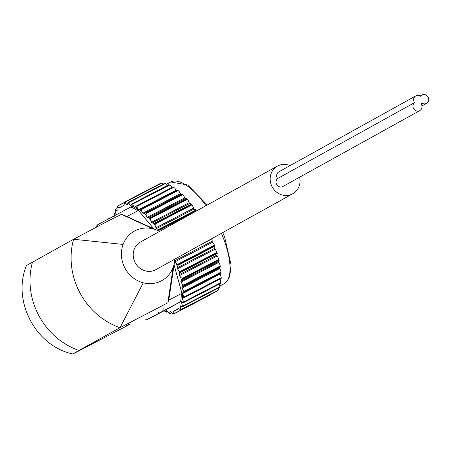 <?xml version="1.0" encoding="UTF-8"?>
<svg xmlns="http://www.w3.org/2000/svg" width="449" height="449" viewBox="0 0 449 449"><rect width="100%" height="100%" fill="white"/><g stroke="black" fill="none" stroke-linecap="round" stroke-linejoin="round"><path stroke-width="0.67" d="M421.852 103.034A4.787 4.434 -119 0 1 421.083 103.854A4.787 4.434 -119 0 1 419.781 110.606A4.787 4.434 -119 0 1 413.787 108.905A4.787 4.434 -119 0 1 414.539 102.636L277.583 178.545A4.787 4.434 -119 0 1 278.891 171.793L415.841 95.89A4.787 4.434 -119 0 1 420.539 96.243A4.787 4.434 -119 0 1 421.908 95.014A4.787 4.434 -119 0 1 428.11 97.051A4.787 4.434 -119 0 1 426.55 103.388A4.787 4.434 -119 0 1 421.852 103.034M174.818 259.14A28.304 26.222 -119 0 1 174.509 262.098A28.304 26.222 -119 0 1 173.162 267.262A28.304 26.222 -119 0 1 143.265 282.819A28.304 26.222 -119 0 1 123.11 244.43A28.304 26.222 -119 0 1 153.008 228.872L121.477 214.353L107.373 221.363L73.585 239.266L26.469 265.572C11.842 300.673 35.42 346.089 72.811 353.98L78.929 350.478A70.336 65.167 -119 0 1 32.496 262.042M126.871 216.502L137.77 210.834L137.304 209.111A59.1 22.226 -117.5 0 0 134.689 207.522A0.831 0.314 -117.5 0 0 134.874 207.545A0.831 0.314 -117.5 0 0 134.919 207.505L136.462 205.939M171.905 187.491L170.738 185.869L169.458 184.932L168.56 184.926L132.983 203.436L132.713 204.048L133.106 205.451L134.369 207.202A0.831 0.314 -117.5 0 0 134.689 207.522A59.1 22.226 -117.5 0 0 132.174 206.287L98.168 224.438A55.771 20.974 -117.5 0 0 97.416 226.582M147.12 318.986A55.771 20.974 -117.5 0 0 147.884 319.138L181.89 300.987A59.1 22.226 -117.5 0 0 182.272 298.147A0.831 0.314 -117.5 0 0 182.35 298.596L184.006 297.732M220.959 278.307L184.382 297.603L182.406 297.956A0.831 0.314 -117.5 0 0 182.356 297.973A0.831 0.314 -117.5 0 0 182.272 298.147A59.1 22.226 -117.5 0 0 182.412 295.027L181.244 293.646L168.555 300.252M181.89 300.987L165.322 310.147A59.1 22.226 -117.5 0 0 165.339 310.158L146.705 319.811L145.824 319.497M96.557 227.037L96.99 225.112L98.168 224.438M147.884 319.138L146.705 319.811M161.359 182.979L161.966 182.99L161.09 183.097L125.507 201.607L125.22 202.112L161.966 182.99L163.571 184.017M128.79 202.606L165.535 183.489L164.648 183.534L129.071 202.044L128.79 202.606L129.211 203.902A60.795 22.865 -117.5 0 0 127.662 203.526L129.003 202.028L164.587 183.518L165.63 183.512L167.623 185.285M173.185 186.919L174.908 188.322L176.109 190.208A0.831 0.314 -117.5 0 0 176.423 190.567M177.557 190.006L179.269 191.639L180.397 193.614A0.831 0.314 -117.5 0 0 180.992 194.142L181.845 193.917M182.053 193.901L183.748 195.753L184.786 197.796A0.831 0.314 -117.5 0 0 185.392 198.424L186.363 198.469M186.61 198.542L188.277 200.608L189.203 202.673A0.831 0.314 -117.5 0 0 189.804 203.391L191.156 204.149L190.881 203.706M191.156 203.863L192.419 205.462L193.57 208.168A0.831 0.314 -117.5 0 0 194.159 208.965L195.657 210.16L195.326 209.543M212.169 239.794L211.726 239.014L212.169 239.794L212.175 241.309A0.831 0.314 -117.5 0 0 212.557 242.264L214.173 244.509L214.936 246.568M214.964 246.956L214.633 246.305L214.796 248.275A0.831 0.314 -117.5 0 0 215.122 249.212L216.687 251.681L216.407 253.264L180.829 271.774L179.998 271.589L216.744 252.473M217.271 253.971L217.052 253.472L216.94 255.071A0.831 0.314 -117.5 0 0 217.193 255.981L218.685 258.646L219.123 260.476M219.05 260.729L218.556 261.593A0.831 0.314 -117.5 0 0 218.73 262.452L219.825 264.467L220.397 266.936M220.268 267.11L219.623 267.716A0.831 0.314 -117.5 0 0 219.724 268.519L220.712 270.579L221.093 272.93M220.027 273.508A0.831 0.314 -117.5 0 0 220.139 274.07L221.234 277.207M220.004 279.082L220.717 281.063L220.712 283.179M219.454 283.959L219.836 286.687L219.219 287.59A62.041 23.337 -117.5 0 0 219.241 287.523L219.786 286.816L183.04 305.932L183.663 306.033L219.241 287.523M218.259 288.118L218.231 290.155L217.647 290.823L182.064 309.333L181.48 309.271L218.135 290.323M164.648 183.534A62.041 23.337 -117.5 0 0 164.587 183.518L165.013 183.36M133.106 205.451A60.795 22.865 -117.5 0 0 131.422 204.682L132.141 203.79L168.886 184.674L169.054 185.106M168.56 184.926A62.041 23.337 -117.5 0 0 168.493 184.893L168.886 184.674M168.998 184.696L169.778 185.05L132.713 204.048M136.305 206.029L173.118 187.177M172.764 187.244L137.181 205.754L136.911 206.417L173.656 187.3L172.764 187.244A62.041 23.337 -117.5 0 0 172.691 187.199L173.05 186.907M178.64 190.87L177.181 190.449L141.598 208.959L141.323 209.666L141.637 211.215A60.795 22.865 -117.5 0 0 139.774 209.711L177.406 190.135M177.181 190.449A62.041 23.337 -117.5 0 0 177.102 190.387L177.439 190.039M181.66 194.417L145.223 213.118L181.66 194.417A62.041 23.337 -117.5 0 1 181.733 194.49L183.231 195.029M186.273 199.21L186.571 198.733L149.826 217.849L150.696 217.72L186.273 199.21A62.041 23.337 -117.5 0 1 186.352 199.294L187.85 199.917M190.876 204.688L191.156 204.149L154.411 223.265L155.298 223.198L190.876 204.688A62.041 23.337 -117.5 0 1 190.954 204.783L192.419 205.462M195.388 210.755L195.657 210.16L158.912 229.276L159.805 229.265L195.388 210.755A62.041 23.337 -117.5 0 1 195.461 210.862L196.28 211.052L159.535 230.169L159.883 229.372L195.461 210.862M177.888 265.421L214.633 246.305L213.988 246.181L178.41 264.691L177.333 266.532A60.795 22.865 -117.5 0 0 176.21 263.512L178.36 264.568L213.943 246.058L214.173 244.509M216.446 253.388L180.868 271.898L180.307 272.588L217.052 253.472L216.446 253.388A62.041 23.337 -117.5 0 0 216.407 253.264M182.193 279.502L218.938 260.386L218.371 260.347L182.794 278.857L181.418 280.305A60.795 22.865 -117.5 0 0 180.734 277.493L182.765 278.739L218.343 260.229L218.685 258.646M183.512 286.052L220.263 266.936L184.157 285.452L182.636 286.687A60.795 22.865 -117.5 0 0 182.193 284.043L184.135 285.345L219.718 266.835L220.128 265.292M184.247 292.119L220.51 273.065L183.276 292.58A60.795 22.865 -117.5 0 0 183.08 290.155L184.18 291.294L184.921 291.48L220.498 272.964L220.981 271.51M220.684 278.52L221.149 277.751L184.399 296.868L185.106 297.03L220.684 278.52A62.041 23.337 -117.5 0 1 220.684 278.61L221.127 278.487M220.263 283.403L220.762 282.657L184.017 301.779L184.685 301.913L220.263 283.403A62.041 23.337 -117.5 0 1 220.251 283.476L183.916 302.413L182.782 302.508A60.795 22.865 -117.5 0 0 183.085 300.645L184.017 301.779M220.414 282.932L220.661 283.291M219.6 287.338L183.641 306.1L181.66 306.375A60.795 22.865 -117.5 0 0 182.204 304.837L183.04 305.932M181.766 309.513L217.613 290.868A62.041 23.337 -117.5 0 0 217.647 290.823M173.432 313.896L171.866 313.166A60.795 22.865 -117.5 0 0 173.252 313.144L173.651 313.868L174.111 313.772L209.93 295.128L173.931 313.868M209.689 295.262L173.651 313.868M186.352 199.294L150.774 217.81L150.645 220.184A60.795 22.865 -117.5 0 0 148.731 218.046L147.76 218.001A0.831 0.314 -117.5 0 1 147.154 217.372L146.116 215.335L146.155 213L181.733 194.49M159.26 231.347A60.795 22.865 -117.5 0 0 157.694 229.119L156.527 228.541A0.831 0.314 -117.5 0 1 155.938 227.75L155.141 225.684L155.376 223.293L190.954 204.783M170.558 313.346L169.514 313.357L168.302 312.543A60.795 22.865 -117.5 0 0 169.851 312.919L170.132 313.509L171.557 312.83M115.921 209.279L116.892 208.779M127.662 203.526L127.415 204.75A0.831 0.314 -117.5 0 1 127.336 204.879A0.831 0.314 -117.5 0 1 126.955 204.693L125.647 203.279A60.795 22.865 -117.5 0 0 124.255 203.302L124.171 205.013A0.831 0.314 -117.5 0 1 124.081 205.21L119.187 207.921A0.831 0.314 -117.5 0 1 118.985 207.893L117.543 207.023L117.178 206.31L124.603 202.319M128.262 202.477L129.003 202.028A62.041 23.337 -117.5 0 1 129.071 202.044M132.141 203.79L168.768 184.691M136.911 206.417L137.276 207.904A60.795 22.865 -117.5 0 0 135.486 206.759M140.689 209.155L177.417 190.045L140.733 209.133M146.116 215.335A60.795 22.865 -117.5 0 0 144.213 213.499L145.223 213.118M148.731 218.046L149.826 217.849M155.141 225.684A60.795 22.865 -117.5 0 0 153.249 223.288L154.411 223.265M157.694 229.119L158.912 229.276M180.307 272.588L179.639 273.553A60.795 22.865 -117.5 0 0 178.73 270.607L179.998 271.589M183.327 297.883A60.795 22.865 -117.5 0 0 183.377 295.717L184.399 296.868M221.082 278.526L184.382 297.603M183.663 306.033A62.041 23.337 -117.5 0 1 183.641 306.1L182.855 306.454M182.064 309.333A62.041 23.337 -117.5 0 1 182.036 309.378L179.97 309.423A60.795 22.865 -117.5 0 0 180.751 308.239L181.48 309.271M166.147 312.173L164.401 310.994A60.795 22.865 -117.5 0 0 166.091 311.763L166.259 312.195L166.652 311.976M168.302 312.543L167.006 310.949A0.831 0.314 -117.5 0 0 166.562 310.691A0.831 0.314 -117.5 0 0 166.495 310.77L166.259 312.195L167.494 311.55M114.433 213.69L114.377 214.212M114.893 213.393L114.484 213.578L114.725 213.937A60.795 22.865 -117.5 0 0 114.461 215.52M115.702 212.938L114.484 213.578L115.763 214.134A0.831 0.314 -117.5 0 0 115.853 214.122A0.831 0.314 -117.5 0 0 115.893 213.595L115.309 211.608L115.522 209.571L115.853 210.07A60.795 22.865 -117.5 0 0 115.309 211.608M117.543 207.023A60.795 22.865 -117.5 0 0 116.762 208.207L117.228 206.214M153.249 223.288L152.172 222.968L189.804 203.391M150.645 220.184L151.571 222.255A0.831 0.314 -117.5 0 0 152.172 222.968M144.213 213.499L180.992 194.142M141.637 211.215L142.765 213.196A0.831 0.314 -117.5 0 0 143.36 213.724M139.774 209.711L139.055 210.205A0.831 0.314 -117.5 0 0 139.055 210.205A0.831 0.314 -117.5 0 1 138.483 209.784L137.276 207.904M153.872 228.844L137.304 209.111M183.377 295.717L182.507 293.646L220.139 274.07M183.276 292.58L182.485 292.922A0.831 0.314 -117.5 0 0 182.479 292.928A0.831 0.314 -117.5 0 0 182.507 293.646M183.08 290.155L182.092 288.095L219.724 268.519M182.636 286.687L181.991 287.293A0.831 0.314 -117.5 0 0 182.092 288.095M182.193 284.043L181.099 282.034L218.73 262.452M181.418 280.305L180.925 281.169A0.831 0.314 -117.5 0 0 181.099 282.034M180.734 277.493L179.561 275.563L217.193 255.981M179.639 273.553L179.308 274.648A0.831 0.314 -117.5 0 0 179.561 275.563M178.73 270.607L177.49 268.794L215.122 249.212M177.333 266.532L177.164 267.851A0.831 0.314 -117.5 0 0 177.49 268.794M176.21 263.512L174.925 261.846L212.557 242.264M174.627 261.29A0.831 0.314 -117.5 0 0 174.925 261.846M182.412 295.027L174.06 264.921M116.762 208.207L117.189 210.104A0.831 0.314 -117.5 0 1 117.127 210.536A0.831 0.314 -117.5 0 1 116.981 210.53L115.853 210.07M131.422 204.682L131.018 205.676A0.831 0.314 -117.5 0 1 130.951 205.754A0.831 0.314 -117.5 0 1 130.507 205.496L129.211 203.902M128.908 324.52L125.451 326.316L128.493 324.633M143.265 282.819L120.012 327.703L78.929 350.478M169.851 293.074A70.336 65.167 -119 0 1 169.615 294.774A70.336 65.167 -119 0 1 167.909 302.783L120.012 327.703A70.336 65.167 -119 0 1 79.692 292.383A70.336 65.167 -119 0 1 73.585 239.266L123.11 244.43M173.162 267.262L167.859 302.811M121.477 214.353A70.336 65.167 -119 0 1 127.219 216.659A70.336 65.167 -119 0 1 128.459 217.237M153.008 228.872A28.304 26.222 -119 0 1 157.268 230.365A28.304 26.222 -119 0 1 159.485 231.476M292.759 193.772L155.803 269.681A15.816 14.654 -119 0 1 155.489 269.849A15.816 14.654 -119 0 1 135.228 262.777A15.816 14.654 -119 0 1 140.47 242.011L277.426 166.108A15.816 14.654 61 0 0 272.274 187.042A15.816 14.654 61 0 0 292.759 193.772A15.816 14.654 61 0 0 299.595 177.215M419.781 110.606L282.825 186.509A4.787 4.434 -119 0 1 276.831 184.808A4.787 4.434 -119 0 1 277.583 178.545M290.02 165.625A15.816 14.654 61 0 0 277.74 165.939A15.816 14.654 61 0 0 277.426 166.108M161.09 183.097A62.041 23.337 -117.5 0 0 161.034 183.097L125.451 201.607L124.255 203.302M125.22 202.112L125.647 203.279M161.213 182.996L125.451 201.607A62.041 23.337 -117.5 0 1 125.507 201.607M173.252 313.144L173.342 311.432L178.685 308.648M179.97 309.423L178.528 308.558A0.831 0.314 -117.5 0 0 178.326 308.525L173.426 311.236A0.831 0.314 -117.5 0 0 173.342 311.432M180.751 308.239L180.324 306.341L180.874 306.055M181.66 306.375L180.532 305.915A0.831 0.314 -117.5 0 0 180.386 305.909A0.831 0.314 -117.5 0 0 180.324 306.341M182.204 304.837L181.615 302.851L182.412 302.441M182.782 302.508L181.75 302.312A0.831 0.314 -117.5 0 0 181.654 302.323A0.831 0.314 -117.5 0 0 181.615 302.851M183.085 300.645L182.35 298.596M169.851 312.919L170.328 311.578M171.866 313.166L170.558 311.752A0.831 0.314 -117.5 0 0 170.177 311.567A0.831 0.314 -117.5 0 0 170.092 311.696M414.539 102.636A4.787 4.434 -119 0 1 415.841 95.89M137.77 210.834A58.269 21.917 -117.5 0 0 130.822 207.011M180.543 301.711A58.269 21.917 -117.5 0 0 181.244 293.646M115.326 217.277A58.269 21.917 -117.5 0 0 113.036 216.266M162.751 310.966A58.269 21.917 -117.5 0 0 163.178 308.53M111.229 219.365A55.771 20.974 -117.5 0 0 108.574 218.669M158.295 313.368A55.771 20.974 -117.5 0 0 158.632 312.515M196.376 211.03A60.795 22.865 -117.5 0 0 195.691 210.059M211.866 239.076A60.795 22.865 -117.5 0 0 211.703 238.694M214.745 246.344A60.795 22.865 -117.5 0 0 214.28 245.081M217.125 253.483A60.795 22.865 -117.5 0 0 216.766 252.31M120.012 327.703L120.427 327.489M72.912 353.975L130.199 324.172L72.906 353.986M222.749 232.576L224.708 237.437L231.078 264.916L229.787 276.315L227.245 281.096L223.843 283.903A57.433 21.603 -117.5 0 0 221.396 233.323M205.962 205.715A57.433 21.603 -117.5 0 0 170.828 181.997L166.691 184.152M173.426 311.236L178.556 308.57M117.178 206.31L124.491 202.51M118.985 207.893L123.256 205.664M115.545 209.531L116.897 208.824M170.132 313.509L171.512 312.79M184.376 302.171L220.481 283.386M184.567 297.507L221.06 278.52M184.18 291.294L220.925 272.178M181.991 287.293L219.623 267.716M183.36 285.154L220.111 266.038M180.925 281.169L218.556 261.593M181.963 278.548L218.708 259.432M179.308 274.648L216.94 255.071M177.164 267.851L214.796 248.275M177.507 264.399L214.252 245.277M174.683 260.813L212.175 241.309M202.106 244.015L211.726 239.014M156.527 228.541L194.159 208.965M155.938 227.75L193.57 208.168M155.057 224.079L191.802 204.963M151.571 222.255L189.203 202.673M150.471 218.573L187.222 199.457M147.76 218.001L185.392 198.424M147.154 217.372L184.786 197.796M145.869 213.741L182.614 194.625M142.765 213.196L180.397 193.614M141.323 209.666L178.068 190.55M138.483 209.784L176.109 190.208M136.518 205.917L172.972 186.952M134.369 207.202L135.716 206.506M132.674 203.509L168.661 184.786M130.507 205.496L131.248 205.109M126.955 204.693L127.482 204.413M195.657 209.835L196.466 210.979M211.788 238.649L212.057 239.278M216.682 251.681L217.294 253.646M221.228 277.207L221.2 278.374M218.135 290.318L217.917 290.655M173.432 313.89L173.785 313.885M169.599 294.757L174.369 262.912M127.224 216.676L156.611 230.084M207.286 204.98L187.744 184.999L170.828 181.997M223.843 283.903L219.948 285.929M181.772 309.524L217.81 290.772M117.329 206.097L124.609 202.308M115.651 209.391L116.886 208.751M114.562 213.494L115.69 212.905M166.377 312.178L167.522 311.584M170.317 313.497L171.569 312.846M183.254 306.33L219.494 287.478M184.185 302.312L220.582 283.375M184.275 292.108L220.987 273.009M136.457 205.934L172.983 186.93M128.616 202.207L164.828 183.366M421.908 95.014L420.152 95.991M426.55 103.388L421.92 105.953"/></g></svg>
